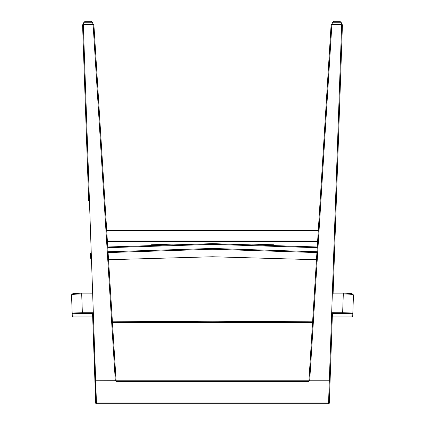 <?xml version="1.0" encoding="UTF-8"?>
<svg xmlns="http://www.w3.org/2000/svg" width="425" height="425" viewBox="0 0 425 425"><rect width="100%" height="100%" fill="white"/><g stroke="black" fill="none" stroke-linecap="round" stroke-linejoin="round"><path stroke-width="0.64" d="M92.799 24.31L92.799 22.78L83.619 22.78L92.799 22.78L83.619 22.78L83.619 24.31L83.619 22.78L85.149 21.25L91.269 21.25L85.149 21.25M332.201 24.31L332.201 22.78L341.381 22.78L341.381 24.31L341.381 22.78L332.201 22.78L341.381 22.78L339.851 21.25L333.731 21.25L339.851 21.25M317.597 241.543L107.403 241.543L317.597 241.543M318.277 230.653L106.723 230.653L318.283 230.605M107.366 241.012L317.634 241.012L107.371 241.039M318.293 230.451L106.707 230.451L318.293 230.446M94.913 380.8L330.087 380.8L329.311 403.075L330.087 380.8L329.322 380.8L328.552 403.006L329.317 403.012L328.552 403.75L96.448 403.75L95.683 403.012L94.913 380.8L95.683 403.012L96.448 403.006L95.678 380.8L94.913 380.8L92.581 313.496L94.913 380.8M95.806 403.394L96.448 403.75L328.552 403.75L329.301 403.139M95.768 403.336L96.448 403.75L96.448 403.006L96.448 403.75L96.124 403.676M329.067 403.548L329.317 403.012L328.552 403.75L328.552 403.006L328.552 403.75L329.04 403.575M328.961 403.633L329.216 403.368M329.311 403.075L95.683 403.012L92.56 313.496L95.933 403.548M116.078 380.8L93.893 24.788L93.383 24.31L93.893 24.788L93.383 24.31L93.893 24.788L93.383 24.31L93.893 24.788L93.383 24.31L83.082 24.31L93.383 24.31L93.893 24.788L116.078 380.731L95.678 380.8L96.448 403.006L328.552 403.006L329.322 380.8L308.922 380.8L308.922 381.586L116.078 381.586L116.078 380.8L116.078 381.586L308.922 381.586L308.922 380.8L116.004 380.8M331.123 24.692L331.617 24.31L331.107 24.788L331.617 24.31L341.918 24.31L342.428 24.836L331.872 24.836L331.872 24.31L309.687 380.8L329.322 380.8L309.687 380.8L331.872 24.836L331.107 24.788L331.617 24.31L331.107 24.788L331.872 24.836L342.428 24.836L333.099 293.935L342.428 24.841L341.663 24.31L329.322 380.8L341.663 24.31L331.617 24.31L331.107 24.788L308.933 380.8L320.174 200.233M331.107 24.788L331.468 24.331M341.663 24.31L342.428 24.836L336.329 200.627M330.087 380.8L329.322 380.8L330.087 380.8L332.419 313.496L330.087 380.8M309.687 380.8L309.421 380.8M93.383 24.31L93.128 24.836L93.128 24.31M83.337 24.31L83.337 24.836L83.337 24.31L82.572 24.836L88.671 200.627M83.337 24.836L93.128 24.836L82.572 24.836L83.337 24.841L95.678 380.8L115.313 380.8L95.678 380.8L83.337 24.836L82.572 24.836L83.082 24.31L82.572 24.836M104.826 200.233L93.893 24.788L93.128 24.836L115.313 380.8L93.128 24.836L93.877 24.692M316.466 259.728L212.5 256.758L108.534 259.728L212.5 256.758L316.466 259.728L212.5 256.758L108.534 259.728M90.493 253.295L90.668 258.336L90.493 253.295M108.04 251.77L212.5 248.455L316.96 251.77L212.5 248.455L108.04 251.77M317.215 247.701L212.5 244.38L107.785 247.701L212.5 244.38L317.215 247.706M316.912 252.572L212.5 249.252L108.088 252.572L212.5 249.252L316.912 252.572M334.438 255.298L334.332 258.336L334.433 255.298M151.528 244.773L172.428 244.131M252.572 244.131L273.472 244.773M317.263 246.978L212.5 243.647L107.738 246.978L212.5 243.642L317.263 246.978M331.681 312.688L332.334 293.893L331.681 312.742L342.651 312.757L343.299 293.935L332.334 293.935L343.299 293.935L342.651 312.757L352.835 312.975L352.723 316.221L353.462 294.929L352.835 313.023L352.07 313.714L332.446 313.496L332.323 316.96L351.958 316.96L352.07 313.714L352.835 312.975L331.681 312.688M332.297 316.96L351.958 316.96L332.323 316.96L332.323 313.485L342.651 313.496L342.651 312.757L342.651 313.496L352.049 313.698L351.958 316.96L352.723 316.221M352.027 293.771L352.697 294.142C352.176 293.542 349.047 293.213 343.299 293.149L333.099 293.149M353.462 294.929L350.471 294.233L343.299 293.935L343.299 293.149L343.299 293.935C349.509 294.01 352.899 294.339 353.462 294.929L352.213 293.787C348.527 293.239 345.557 293.027 343.299 293.149L333.019 293.149M92.666 293.893L93.319 312.694L92.666 293.935L81.701 293.935L82.349 312.757L93.319 312.757L82.349 312.757L81.701 293.935L74.529 294.233L71.538 294.929L72.165 312.975L71.538 294.929C72.101 294.339 75.491 294.01 81.701 293.935L92.666 293.893M82.349 313.496L72.93 313.714L73.042 316.96L92.677 316.96L92.554 313.496L82.349 313.496L92.554 313.496L92.677 316.96L73.042 316.96L72.277 316.221L72.165 312.975L82.349 312.757L82.349 313.496L72.93 313.714L72.165 312.975L82.349 312.757L82.349 313.496M91.901 293.149L81.701 293.149C75.953 293.213 72.824 293.542 72.303 294.142L72.973 293.771M72.277 316.221L73.042 316.96L72.277 316.221L72.165 312.975L72.93 313.714L73.042 316.96L92.703 316.96M71.538 294.929L72.064 294.063C72.542 293.59 75.751 293.287 81.701 293.149L81.701 293.935L81.701 293.149L91.981 293.149M312.556 322.447L112.444 322.447L312.556 322.447M329.364 401.556L331.744 332.977M93.256 332.977L95.636 401.556M112.407 321.831L212.5 321.082L312.593 321.831L112.407 321.831L312.598 321.826M96.448 403.75L95.689 403.043M92.799 22.78L91.269 21.25L92.799 22.78M332.201 22.78L333.731 21.25L332.201 22.78M328.552 403.75L329.322 402.884"/></g></svg>
